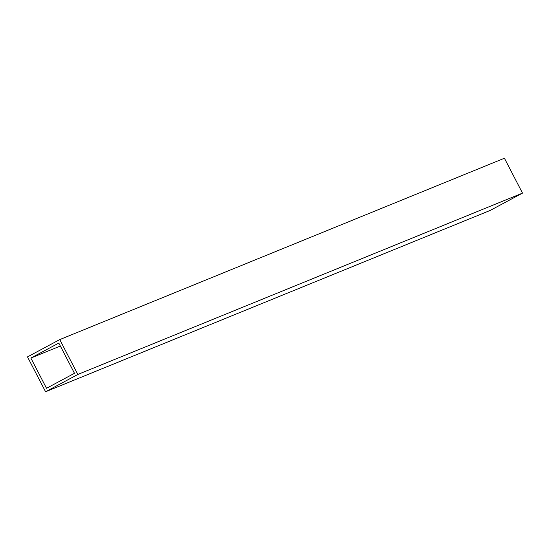 <?xml version="1.0" encoding="UTF-8"?>
<svg xmlns="http://www.w3.org/2000/svg" width="550" height="550" viewBox="0 0 550 550"><rect width="100%" height="100%" fill="white"/><g stroke="black" fill="none" stroke-linecap="round" stroke-linejoin="round"><path stroke-width="0.82" d="M59.758 339.591L504.419 158.235L522.5 193.112L490.243 210.409L45.581 391.765L27.5 356.888L59.758 339.591L77.832 374.467L45.581 391.765M30.855 358.057L58.809 343.069L74.477 373.292L46.523 388.286L30.855 358.057L60.349 346.032M522.5 193.112L77.832 374.467"/></g></svg>
